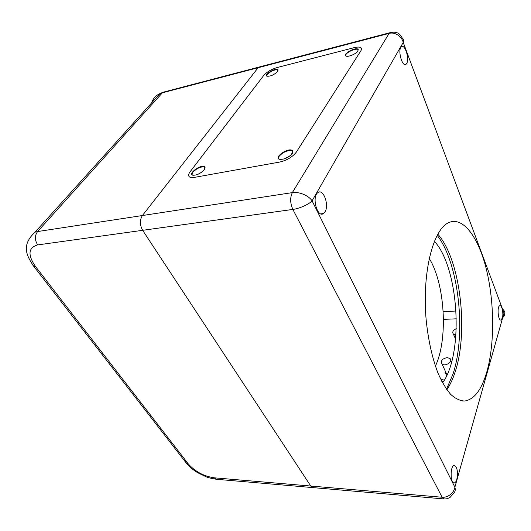<?xml version="1.0" encoding="UTF-8"?>
<svg xmlns="http://www.w3.org/2000/svg" width="531" height="531" viewBox="0 0 531 531"><rect width="100%" height="100%" fill="white"/><g stroke="black" fill="none" stroke-linecap="round" stroke-linejoin="round"><path stroke-width="0.8" d="M503.255 317.053C504.536 315.938 504.789 314.591 504.005 313.005C504.576 311.67 504.337 310.569 503.288 309.699M392.429 33.081L389.595 32.789C398.243 30.705 400.182 34.694 402.219 37.986C403.487 38.962 403.825 40.436 403.228 42.42C401.688 35.922 394.473 31.794 389.123 33.387L292.335 192.62C289.966 197.605 290.138 203.207 292.853 209.426L37.694 244.91C34.681 240.112 34.648 235.658 37.601 231.549L142.401 215.533L258.139 67.709L142.401 215.533C139.62 220.013 139.706 224.938 142.653 230.315C139.706 224.938 139.62 220.013 142.401 215.533L292.335 192.62C298.575 191.492 308.597 195.322 312.075 200.844C308.896 204.468 299.119 208.65 292.853 209.426L442.111 497.235L443.936 498.928L216.436 479.281L214.086 477.794L310.768 486.038L142.653 230.315L310.768 486.038L312.932 487.617L310.768 486.038L442.111 497.235C447.474 497.859 454.051 493.153 454.881 487.206C455.644 489.721 455.233 491.719 453.653 493.206M151.607 102.928C152.981 98.58 155.782 95.474 160.017 93.602L35.092 232.127L37.601 231.549L162.38 92.806L160.017 93.602L163.004 92.248L389.595 32.789L389.123 33.387L258.139 67.709L260.675 66.614L258.139 67.709L162.38 92.806L165.141 91.684M292.773 151.01L292.395 151.255M204.687 167.451L204.621 167.796M442.569 382.864C464.147 353.633 458.943 267.485 434.345 241.247M446.498 389.25L453.036 373.957C466.55 332.95 458.771 262.905 437.132 235.273M455.937 334.935L453.408 334.105C452.014 332.101 452.963 330.289 456.262 328.682M440.478 378.769L444.261 380.242M360.901 50.724C361.843 49.184 361.717 48.102 360.522 47.478C359.182 46.874 357.078 46.934 354.204 47.651L276.983 67.583C271.268 69.315 266.854 71.937 263.754 75.429L190.144 171.699C188.107 174.507 188.113 176.372 190.164 177.301L194.28 177.4L279.737 162.048C287.072 160.289 292.627 156.944 296.411 152.005L360.901 50.724C361.843 49.184 361.717 48.102 360.522 47.478C359.182 46.874 357.078 46.934 354.204 47.651L276.983 67.583C271.268 69.315 266.854 71.937 263.754 75.429L190.144 171.699C188.107 174.507 188.113 176.372 190.164 177.301L194.28 177.4L279.737 162.048C287.072 160.289 292.627 156.944 296.411 152.005L360.901 50.724M446.837 389.721C450.162 384.856 452.976 378.789 455.279 371.521C468.84 330.382 460.085 258.856 437.77 234.125M441.805 381.431L443.199 381.928M446.717 375.616L445.038 372.437L445.376 371.348M325.098 211.683L323.512 213.522C317.352 218.307 311.465 196.716 317.883 192.62C323.18 188.173 329.373 204.793 325.098 211.683M456.839 479.32C456.122 481.73 455.186 482.925 454.051 482.905C449.89 482.918 450.321 464.691 454.443 465.441C457.317 467.366 458.114 471.993 456.839 479.32M502.379 317.976L500.998 320.014C498.038 321.063 496.83 306.068 499.85 305.683C501.934 304.86 503.74 313.675 502.379 317.976M406.733 63.388L406.155 64.145C402.471 68.028 397.354 50.073 401.283 46.901C404.668 43.23 409.713 58.682 406.733 63.388M486.98 371.328C481.743 389.641 474.283 399.538 464.579 401.031C459.999 400.819 455.379 398.615 450.733 394.42C446.146 389.084 441.872 381.902 437.902 372.888C432.188 357.841 428.278 340.225 426.174 320.04C421.866 272.615 433.19 228.967 448.814 222.589C463.364 216.17 478.73 237.782 486.562 270.093C494.407 302.497 494.753 343.464 486.98 371.328M435.4 366.131C448.297 339.01 445.005 283.634 429.181 258.351M447.135 357.609L449.91 358.471C453.52 361.319 445.29 367.067 442.038 363.954C440.451 360.821 442.15 358.71 447.135 357.609M447.294 374.362L446.511 373.864L445.675 372.012M288.486 156.944L285.545 158.45M204.236 169.734C200.399 173.69 196.523 175.509 192.614 175.177C188.001 173.717 200.154 164.643 204.189 166.495C205.371 167.026 205.384 168.108 204.236 169.734M292.309 153.459C288.32 157.84 283.966 159.778 279.26 159.26C273.963 157.428 287.165 147.963 291.838 150.213C293.105 150.797 293.258 151.879 292.309 153.459M358.027 50.969C356.401 53.823 348.117 57.315 346.02 56.04C342.236 54.501 354.575 47.179 357.808 49.044L358.027 50.969M277.713 71.426C274.115 74.864 270.531 76.457 266.947 76.205C263.535 74.931 274.819 67.835 277.713 69.422L277.713 71.426M266.608 75.973L267.153 74.552C270.757 71.127 274.335 69.548 277.899 69.813L278.237 70.046M345.601 55.722L345.993 54.494C347.672 51.64 355.856 48.195 357.974 49.469L358.392 49.795M278.443 158.676L279.034 156.399C283.043 152.045 287.384 150.134 292.063 150.665L292.866 151.262M192.01 174.785L192.839 172.296C196.689 168.354 200.552 166.561 204.428 166.913L205.032 167.311M197.983 174.307L201.627 172.21M284.125 158.961L289.734 156.081M277.912 69.534L277.74 71.386M403.228 42.42L312.075 200.844L454.881 487.206L504.005 313.005L403.228 42.42M184.907 459.541L186.388 463.218C189.255 466.729 193.038 469.902 197.731 472.736L205.955 476.725C207.933 477.615 211.424 478.464 216.436 479.281L216.608 479.294M214.086 477.794C203.705 476.221 195.063 471.535 188.147 463.729L186.388 463.218L32.763 265.062M37.694 244.91C28.236 247.652 27.519 254.86 35.531 266.535L188.147 463.729M35.531 266.535L33.785 266.416C26.55 255.564 20.955 245.276 35.092 232.127M443.909 498.928C445.834 499.153 447.925 498.616 450.175 497.301L453.66 493.206M456.029 311.02L443.193 311.657M456.335 318.812L443.458 319.383M455.591 339.203L453.408 334.105M323.512 213.522L320.883 213.867M406.155 64.145L404.715 64.483M464.579 401.031L462.415 400.998M442.038 363.954L446.511 373.864M449.91 358.471L451.556 362.202M445.575 371.793L445.038 372.437M277.713 69.422L277.899 69.813M357.808 49.044L357.974 49.469M291.838 150.213L292.063 150.665M204.189 166.495L204.428 166.913M204.269 169.688L204.76 167.079M357.655 51.467L358.226 49.622M291.638 154.342L292.481 150.89"/></g></svg>
